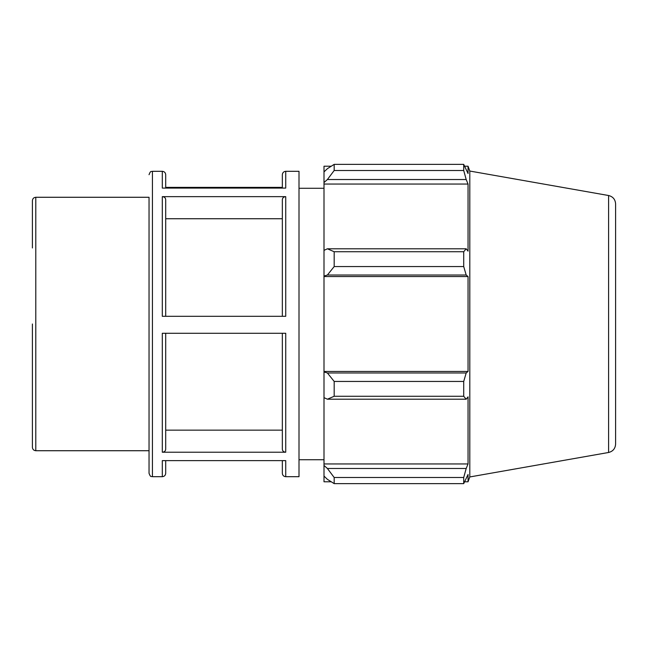 <?xml version="1.0" encoding="UTF-8"?>
<svg xmlns="http://www.w3.org/2000/svg" width="648" height="648" viewBox="0 0 648 648"><rect width="100%" height="100%" fill="white"/><g stroke="black" fill="none" stroke-linecap="round" stroke-linejoin="round"><path stroke-width="0.97" d="M32.4 324L32.4 447.331C32.602 449.388 33.728 450.522 35.794 450.725L35.794 197.276C33.728 197.478 32.602 198.612 32.4 200.669L32.4 247.965M35.794 197.276L149.04 197.276L149.04 324M282.342 316.313L282.342 199.592C282.544 197.81 283.678 196.83 285.736 196.652L162.308 196.652C164.373 196.83 165.499 197.81 165.702 199.592L165.702 316.313M162.308 476.693L152.434 476.693L152.434 171.307L162.308 171.307L162.308 188.09L285.736 188.09L285.736 171.307L299.003 171.307L299.003 476.693L285.736 476.693L285.736 460.631L162.308 460.631L162.308 476.693C164.373 476.491 165.499 475.357 165.702 473.299L165.702 460.631L165.702 473.299M162.308 196.652L162.308 316.313L285.736 316.313L285.736 196.652M282.342 187.369L165.702 187.369M165.702 333.283L165.702 449.283C165.499 451.065 164.373 452.045 162.308 452.223L285.736 452.223C283.678 452.045 282.544 451.065 282.342 449.283L282.342 333.283L282.342 449.283M285.736 452.223L285.736 333.283L162.308 333.283L162.308 452.223M165.702 188.09L165.702 174.701L165.702 188.09M285.736 171.307C283.678 171.509 282.544 172.643 282.342 174.701L282.342 188.09M282.342 460.631L282.342 473.299C282.544 475.357 283.678 476.491 285.736 476.693M149.04 197.276L149.04 473.299L149.04 450.725L35.794 450.725M282.342 218.741L165.702 218.741M165.702 430.15L282.342 430.15M331.225 481.78L324 481.78L324 476.094L327.394 479.334L334.182 483.635L334.182 477.503L327.394 468.472L324 465.458L324 476.094M324 465.458L324 397.637L327.394 399.209L334.182 396.26L334.182 381.445L327.394 372.973L324 371.96L324 397.637M324 371.96L324 276.04L327.394 275.027L334.182 266.555L334.182 251.74L327.394 248.791L324 250.363L324 276.04M324 250.363L324 182.542L327.394 179.528L334.182 170.497L334.182 164.365L327.394 168.666L324 171.906L324 182.542M324 171.906L324 166.22L331.225 166.22M608.594 195.518C612.943 196.611 615.276 199.398 615.6 203.877L615.6 444.123C615.276 448.602 612.943 451.389 608.594 452.482L608.594 195.518L469.8 171.048L468.042 166.22L468.042 173.518L463.717 164.365L463.717 170.497L334.182 170.497M334.182 164.365L463.717 164.365M327.394 179.528L466.187 179.528L468.042 184.048L468.042 251.141L466.187 248.791L327.394 248.791M334.182 251.74L463.717 251.74L466.187 248.791M324 371.45L468.042 371.45L466.187 372.973L327.394 372.973M334.182 381.445L463.717 381.445L466.187 372.973M324 463.952L468.042 463.952L466.187 468.472L327.394 468.472M334.182 477.503L463.717 477.503L466.187 468.472M327.394 275.027L466.187 275.027L463.717 266.555L334.182 266.555M324 276.55L468.042 276.55L468.042 371.45M466.187 275.027L468.042 276.55M469.8 171.048L469.8 476.952L468.042 481.78L468.042 474.482L463.717 483.635L334.182 483.635M463.717 381.445L463.717 396.26L334.182 396.26M327.394 399.209L466.187 399.209L463.717 396.26M466.187 399.209L468.042 396.86L468.042 463.952M463.717 477.503L463.717 483.635M466.187 179.528L463.717 170.497M463.717 251.74L463.717 266.555M324 184.048L468.042 184.048M162.308 171.307C164.373 171.509 165.499 172.643 165.702 174.701M152.434 171.307C151.397 172.076 150.863 169.825 149.04 174.701M152.434 476.693C151.397 475.924 150.863 478.175 149.04 473.299M608.594 452.482L469.8 476.952M464.794 166.22L468.042 166.22M464.794 481.78L468.042 481.78M299.003 459.724L324 459.724M299.003 188.276L324 188.276"/></g></svg>
